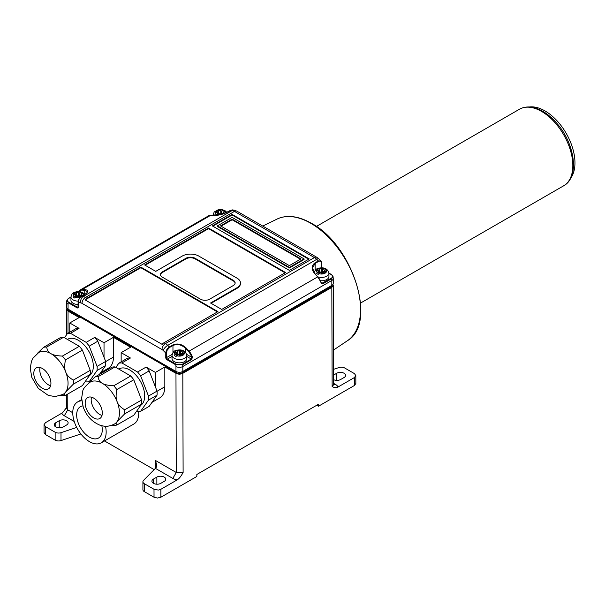 <?xml version="1.0" encoding="UTF-8"?>
<svg xmlns="http://www.w3.org/2000/svg" width="605" height="605" viewBox="0 0 605 605"><rect width="100%" height="100%" fill="white"/><g stroke="black" fill="none" stroke-linecap="round" stroke-linejoin="round"><path stroke-width="0.91" d="M529.398 106.972A42.388 24.472 60 0 1 566.182 133.297A42.388 24.472 60 0 1 570.591 178.316M101.844 425.731A18.105 10.451 60 0 1 98.517 438.05A18.105 10.451 60 0 1 89.464 437.158A18.105 10.451 60 0 1 77.637 421.201A18.105 10.451 60 0 1 80.412 406.689A18.105 10.451 60 0 1 82.832 405.894M118.807 363.227A26.643 15.382 -120 0 1 121.87 362.955L130.43 358.009A26.643 15.382 -120 0 0 127.368 358.281L118.807 363.227L115.873 367.401M177.197 479.863A9.703 5.596 180 0 1 172.833 478.419L176.259 472.482L183.111 472.497C181.031 476.309 179.057 478.767 177.197 479.863L160.854 489.301L158.51 490.05L154.411 489.505L144.33 483.713A4.848 2.798 0 0 1 142.916 481.739L142.916 489.649A4.848 2.798 180 0 0 144.33 491.631L144.33 483.713M333.605 384.893L335.556 384.47A9.703 5.596 180 0 1 338.066 386.988L354.409 377.558L354.432 385.483L318.457 406.25L318.457 404.269L196.844 474.479L196.852 476.46L160.877 497.227L160.854 489.301M338.066 386.988C336.214 388.039 334.232 387.865 332.13 386.466L333.544 384.477L333.249 285.401L331.827 287.383L181.961 373.807L179.39 374.238L176.811 373.807L164.825 366.993L155.409 372.43L146.13 367.076L137.562 372.014L121.87 362.955M175.964 373.421L176.259 472.482L155.379 460.428L156.793 465.2L156.143 467.62L143.566 480.34A4.848 2.798 0 0 0 142.916 481.739M156.861 477.103L153.436 479.084A5.211 3.01 180 0 0 151.915 481.209A5.211 3.01 180 0 0 155.13 483.985A5.211 3.01 180 0 0 160.801 483.334L164.227 481.361A5.211 3.01 180 0 0 165.755 479.228A5.211 3.01 180 0 0 162.541 476.453A5.211 3.01 180 0 0 156.861 477.103L156.861 484.212M320.461 272.787L318.124 274.398L316.415 273.407L318.767 271.789A0.749 0.431 0 0 0 318.298 271.305A1.089 0.628 180 0 1 317.602 270.715A1.089 0.628 180 0 1 318.858 270.095A0.749 0.431 0 0 0 319.72 269.603A1.089 0.628 180 0 1 319.712 269.512A1.089 0.628 180 0 1 320.605 268.892A1.089 0.628 180 0 1 321.815 269.285A0.749 0.431 0 0 0 322.624 269.558L324.976 268.469L326.692 269.452L324.348 270.541A0.749 0.431 0 0 0 324.809 271.025A1.089 0.628 180 0 1 325.505 271.615A1.089 0.628 180 0 1 324.25 272.235A0.749 0.431 0 0 0 323.395 272.726A1.089 0.628 180 0 1 323.403 272.825A1.089 0.628 180 0 1 322.518 273.445A1.089 0.628 180 0 1 321.3 273.052A0.749 0.431 0 0 0 320.461 272.787M332.931 284.418L333.249 285.401M81.758 292.2L83.467 293.191L81.123 294.28A0.749 0.431 0 0 0 81.592 294.756A1.089 0.628 180 0 1 82.288 295.346A1.089 0.628 180 0 1 81.032 295.966A0.749 0.431 0 0 0 80.17 296.465A1.089 0.628 180 0 1 80.185 296.556A1.089 0.628 180 0 1 79.293 297.176A1.089 0.628 180 0 1 78.075 296.783A0.749 0.431 0 0 0 77.243 296.518L74.907 298.129L73.19 297.146L75.542 295.52A0.749 0.431 0 0 0 75.073 295.036A1.089 0.628 180 0 1 74.377 294.454A1.089 0.628 180 0 1 75.64 293.826A0.749 0.431 0 0 0 76.502 293.334A1.089 0.628 180 0 1 76.487 293.243A1.089 0.628 180 0 1 77.379 292.623A1.089 0.628 180 0 1 78.597 293.017A0.749 0.431 0 0 0 79.399 293.296L81.758 292.2L81.758 293.909M81.115 294.975L79.399 295.966L79.399 293.296M79.399 295.966A0.749 0.431 0 0 0 79.656 295.913A1.089 0.628 180 0 1 81.115 295.868M80.215 296.238A1.089 0.628 0 0 0 79.656 296.412A0.749 0.431 180 0 1 78.597 296.185A1.089 0.628 0 0 0 77.485 295.784A1.089 0.628 0 0 0 76.51 296.291M79.656 295.913L79.656 296.412M76.502 293.463L76.502 296.503A0.749 0.431 180 0 1 75.64 296.995A1.089 0.628 0 0 0 75.557 296.987M208.521 228.04L285.598 272.545L221.695 309.435L210.563 303.007L237.024 287.73A11.745 6.784 0 0 0 240.465 282.936A11.745 6.784 0 0 0 237.024 278.141L198.826 256.089A11.745 6.784 0 0 0 182.211 256.089L155.75 271.365L144.618 264.937L208.521 228.04L208.521 228.637L285.084 272.84M240.465 282.936L240.465 283.526A11.745 6.784 180 0 1 237.024 288.328L211.077 303.309M176.131 353.38A1.089 0.628 180 0 1 175.435 352.791A1.089 0.628 180 0 1 176.698 352.171A0.749 0.431 0 0 0 177.56 351.679A1.089 0.628 180 0 1 177.545 351.588A1.089 0.628 180 0 1 178.437 350.968A1.089 0.628 180 0 1 179.655 351.361A0.749 0.431 0 0 0 180.456 351.641L182.816 350.545L184.525 351.535L182.181 352.624A0.749 0.431 0 0 0 182.649 353.101A1.089 0.628 180 0 1 183.345 353.691A1.089 0.628 180 0 1 182.082 354.311A0.749 0.431 0 0 0 181.228 354.81A1.089 0.628 180 0 1 181.243 354.901A1.089 0.628 180 0 1 180.35 355.521A1.089 0.628 180 0 1 179.133 355.127A0.749 0.431 0 0 0 178.301 354.863L175.964 356.474L174.248 355.49L176.6 353.865A0.749 0.431 0 0 0 176.131 353.38M177.56 351.808L177.56 354.848A0.749 0.431 180 0 1 176.698 355.339A1.089 0.628 0 0 0 176.615 355.332M186.779 356.421L191.316 359.045L191.785 357.336A9.211 5.316 -120 0 0 188.548 351.626A179.103 103.41 -120 0 0 185.811 348.624L186.287 348.147C182.022 344.079 177.507 343.027 172.743 344.994L169.317 346.967L169.536 347.467L167.124 350.295L166.458 353.048L165.77 353.048C166.004 350.514 167.184 348.488 169.317 346.967A179.587 103.689 -120 0 0 167.706 345.372L316.717 259.333A179.587 103.689 60 0 1 318.328 260.937L320.99 260.959L318.979 258.955A4.848 1.709 134.6 0 0 316.717 259.333A9.688 5.596 60 0 0 314.441 257.571L165.422 343.602A4.848 2.798 120 0 0 161.996 349.539A4.848 2.798 -120 0 1 163.138 350.416A4.848 1.709 -45.4 0 1 167.706 345.372A9.688 5.596 -120 0 0 165.422 343.602L163.97 342.763L217.929 311.613L140.852 267.115L140.852 267.705L85.093 299.899A4.848 2.798 120 0 1 86.893 298.265L85.441 297.426A9.688 5.596 -120 0 0 83.165 296.556A179.587 103.689 -120 0 0 81.554 296.299C79.437 297.826 78.34 299.899 78.242 302.515L78.718 299.823L79.989 297.69L84.98 294.325C88.678 291.746 88.678 290.188 84.957 289.644L84.753 290.279A179.103 103.41 -120 0 0 82.015 290.12A9.211 5.316 -120 0 0 79.043 291.61M182.173 353.32L180.456 354.311A0.749 0.431 0 0 0 180.714 354.258A1.089 0.628 180 0 1 182.173 354.212M181.273 354.583A1.089 0.628 0 0 0 180.714 354.757A0.749 0.431 180 0 1 179.655 354.53A1.089 0.628 0 0 0 178.543 354.129A1.089 0.628 0 0 0 177.567 354.636M180.714 354.258L180.714 354.757M68.055 309.14A4.848 2.798 180 0 1 66.633 307.166L66.633 302.228A4.848 2.798 0 0 0 68.055 304.209L68.055 309.14L175.964 371.44A4.848 2.798 180 0 0 182.816 371.44L182.816 366.509L331.827 280.47A4.848 2.798 0 0 0 333.249 278.497L333.249 283.427A4.848 2.798 180 0 1 331.827 285.409L182.816 371.44M115.018 366.91L130.71 375.97L113.763 385.763C108.061 385.461 104.242 384.644 102.313 383.305C99.999 382.186 98.585 379.985 98.063 376.696L115.018 366.91A26.643 15.382 60 0 0 111.955 367.182L95 376.968L88.716 383.078M145.132 265.232L208.521 228.637M221.037 226.164L232.138 219.759L300.473 259.22M75.542 295.52L75.542 297.516L75.557 295.444M175.964 371.44L175.964 366.509A4.848 2.798 0 0 0 182.816 366.509A9.688 5.596 -120 0 0 182.657 364.739L175.669 364.747L176.017 364.157L182.324 364.233L191.316 359.045L191.649 359.551L192.443 357.169L191.785 357.336L186.688 354.394M186.779 358.584A7.389 4.265 180 0 1 179.39 362.849A7.389 4.265 180 0 1 172.001 358.584L172.001 355.226A7.389 4.265 0 0 0 176.562 359.166A7.389 4.265 0 0 0 184.608 358.243A7.389 4.265 0 0 0 186.779 355.226L186.779 358.584M68.546 298.545C66.845 299.777 66.89 300.995 68.683 302.19L68.342 302.78L66.86 300.246L68.206 298.666L70.944 297.161M78.779 292.094L78.809 291.557A9.688 5.596 -120 0 1 80.253 289.931L78.68 291.686M100.604 372.71L108.424 368.195A24.223 13.983 60 0 0 113.445 357.101L113.445 337.325L130.574 347.217L121.151 352.654L121.151 361.873M78.242 302.122L78.242 302.515L78.242 302.122M78.105 304.504A7.389 4.265 180 0 1 70.944 300.239L70.944 296.881L72.063 294.007L73.5 292.812L76.117 291.814L80.503 291.807L84.866 294.34C86.772 293.085 87.627 292.207 87.415 291.723L84.753 290.279L84.753 294.196M230.346 210.51L230.565 210.268A179.587 103.689 60 0 1 232.176 210.525A4.848 3.569 99.6 0 1 234.127 210.139L230.565 210.268L227.14 212.242C222.375 214.556 217.86 215.599 213.595 215.38L214.072 215.622L213.595 215.38A179.587 103.689 60 0 0 210.85 215.214L82.212 289.485L82.015 290.12M331.54 274.761L333.037 276.455L331.669 278.708A9.688 5.596 60 0 1 331.827 280.47L331.827 285.409M67.412 339.428L67.73 339.239A21.198 12.236 60 0 1 88.716 351.112A21.198 12.236 60 0 1 89.343 375.69M324.333 271.244L322.624 272.235A0.749 0.431 0 0 0 322.873 272.182A1.089 0.628 180 0 1 324.333 272.137M323.433 272.507A1.089 0.628 0 0 0 322.873 272.681A0.749 0.431 180 0 1 321.815 272.454A1.089 0.628 0 0 0 320.703 272.046A1.089 0.628 0 0 0 319.727 272.552M322.873 272.182L322.873 272.681M319.72 269.732L319.72 272.764A0.749 0.431 180 0 1 318.858 273.256A1.089 0.628 0 0 0 318.774 273.256M317.89 276.856A7.389 4.265 0 0 0 326.776 276.16A7.389 4.265 0 0 0 328.938 273.142L328.938 276.508A7.389 4.265 180 0 1 320.446 280.728M315.129 273.967L315.129 273.967A179.103 103.41 60 0 1 317.754 276.848M315.129 270.458L315.129 263.417L312.467 267.985L315.016 273.838M312.467 268.007L312.467 267.985C312.188 269.293 313.08 271.237 315.137 273.838L317.67 276.886A179.587 103.689 60 0 0 314.925 273.884C311.204 269.497 311.204 265.837 314.902 262.91L315.129 263.417L318.555 261.436C320.423 260.589 321.452 261.262 321.633 263.455L321.633 267.856M322.677 283.896L321.104 282.679L322.677 283.896L331.669 278.708L331.336 278.202L321.656 283.405L317.867 276.969A9.211 5.316 60 0 1 321.104 282.679L321.073 282.898A9.688 5.596 60 0 0 317.67 276.886L189.032 351.157A179.587 103.689 -120 0 0 186.287 348.147M563.663 185.796L563.663 185.796C579.824 177.235 574.909 143.438 556.661 123.095C551.987 117.71 547.003 113.574 541.694 110.692C533.376 106.261 525.964 105.777 519.461 109.225L316.385 226.467L519.461 109.225A44.21 25.523 60 0 1 563.663 134.749A44.21 25.523 60 0 1 563.663 185.796L360.595 303.037M81.781 400.812A23.618 13.635 -120 0 0 77.652 401.917A23.618 13.635 -120 0 0 74.037 420.838A23.618 13.635 -120 0 0 89.464 441.65A23.618 13.635 -120 0 0 101.269 442.822A23.618 13.635 -120 0 0 105.497 426.245M130.43 358.009L121.151 352.654M113.445 337.325L104.022 342.763L94.743 337.409L86.182 342.354L70.483 333.287L79.043 328.341L69.764 322.987L69.764 332.205M66.558 334.792L66.633 309.14L68.055 311.121L79.187 317.549L69.764 322.987M66.633 309.14L66.951 308.149M332.039 285.28L332.039 285.409A3.63 2.095 180 0 1 330.973 286.891L181.954 372.922A3.63 2.095 180 0 1 176.819 372.922L68.91 310.622A3.63 2.095 180 0 1 67.843 309.14L67.843 309.011M155.409 386.913L157.035 391.11L148.475 396.056L140.625 375.826L149.185 370.88L155.409 386.913L155.409 372.43M149.185 370.88A26.643 15.382 -120 0 0 146.13 367.076M157.035 391.11A26.643 15.382 60 0 1 157.035 395.186L149.185 406.356L140.625 411.302L148.475 400.132A26.643 15.382 -120 0 0 148.475 396.056M151.984 402.378L159.811 397.856A24.223 13.983 60 0 0 164.825 386.769L164.825 366.993M154.245 469.661L104.514 440.947M138.651 411.574A23.618 13.635 60 0 1 133.818 424.037L101.269 442.822M154.003 489.301L154.033 497.227L157.451 498.044L160.877 497.227M154.033 497.227L144.33 491.631M318.457 406.25L316.74 405.252M354.409 377.558L355.823 375.576L354.409 373.603L344.737 368.014A4.848 2.798 0 0 0 338.883 367.575L333.499 369.368M354.432 385.483L355.846 383.502L355.823 375.576M333.514 375.115L336.713 373.27A5.211 3.01 180 0 1 342.385 372.62A5.211 3.01 180 0 1 345.599 375.395A5.211 3.01 180 0 1 344.071 377.528L340.645 379.501A5.211 3.01 180 0 1 333.529 379.637M80.881 433.951L60.999 440.584A4.848 2.798 180 0 1 55.146 440.137L45.451 434.541L44.036 432.552L44.059 424.657L45.473 422.683L62.587 412.739L66.338 407.861L67.752 409.835L67.805 394.014M44.059 424.657L45.473 426.638L55.146 432.227A4.848 2.798 0 0 0 60.999 432.673L76.699 427.433M63.17 426.971A5.211 3.01 180 0 1 57.498 427.622A5.211 3.01 180 0 1 54.284 424.846A5.211 3.01 180 0 1 55.804 422.714L59.229 420.74A5.211 3.01 180 0 1 64.909 420.089A5.211 3.01 180 0 1 68.123 422.865A5.211 3.01 180 0 1 66.595 424.99L63.17 426.971M79.043 328.341A26.643 15.382 -120 0 0 75.988 328.613L67.42 333.559L64.485 337.734M70.483 333.287A26.643 15.382 -120 0 0 67.42 333.559M85.32 381.415L86.182 381.906A26.643 15.382 -120 0 0 89.237 381.634L97.087 370.464A26.643 15.382 -120 0 0 97.087 366.388L89.237 346.158A26.643 15.382 -120 0 0 86.182 342.354M91.143 380.53L89.237 381.634M97.087 370.464L105.656 365.526L99.386 374.442M89.237 346.158L97.806 341.212L105.656 361.442A26.643 15.382 60 0 1 105.656 365.526M104.022 357.245L104.022 342.763M97.806 341.212A26.643 15.382 -120 0 0 94.743 337.409M105.656 361.442L97.087 366.388M90.236 370.343A26.643 15.382 60 0 1 90.236 374.419L82.386 385.589L65.431 395.375C64.402 394.657 64.508 393.492 65.756 391.874A24.223 13.983 -120 0 0 65.756 372.098C64.508 369.466 64.402 365.405 65.431 359.899L82.386 350.113L90.236 370.343L73.281 380.129C69.144 377.618 66.633 374.941 65.756 372.098A24.223 13.983 -120 0 0 50.926 353.645A24.223 13.983 -120 0 0 38.811 352.443L33.01 358.13L31.415 361.465L30.25 368.385L31.831 377.414L38.236 388.319L48.309 395.413L55.191 396.585L63.033 394.399A24.223 13.983 -120 0 0 65.756 391.874L73.281 384.213A26.643 15.382 -120 0 0 73.281 380.129M79.331 346.31L62.376 356.095C56.673 355.793 52.862 354.976 50.926 353.645C48.612 352.526 47.198 350.318 46.676 347.028A26.643 15.382 -120 0 0 43.613 347.308L60.568 337.514A26.643 15.382 60 0 1 63.631 337.242L79.331 346.31A26.643 15.382 60 0 1 82.386 350.113M73.281 384.213L90.236 374.419M62.376 395.647A26.643 15.382 -120 0 0 62.587 395.662A26.643 15.382 -120 0 0 65.431 395.375M43.613 347.308L37.328 353.411M46.676 347.028L63.631 337.242M65.431 359.899A26.643 15.382 -120 0 0 62.376 356.095M42.358 368.475A12.115 6.995 60 0 1 50.276 379.146A12.115 6.995 60 0 1 48.415 388.856A12.115 6.995 60 0 1 36.308 381.861A12.115 6.995 60 0 1 36.308 367.878A12.115 6.995 60 0 1 42.358 368.475M40.096 367.522A12.115 6.995 -120 0 0 42.297 378.397A12.115 6.995 -120 0 0 50.623 385.748M140.625 375.826A26.643 15.382 -120 0 0 137.562 372.014M140.625 411.302A26.643 15.382 -120 0 1 137.562 411.574L136.707 411.082M118.799 369.095L119.117 368.906A21.198 12.236 60 0 1 140.095 380.779A21.198 12.236 60 0 1 140.731 405.358M148.475 400.132L157.035 395.186M141.623 400.011A26.643 15.382 60 0 1 141.623 404.087L133.773 415.257L116.818 425.043C115.789 424.324 115.895 423.16 117.143 421.541A24.223 13.983 -120 0 0 117.143 401.758C115.895 399.134 115.789 395.073 116.818 389.567L133.773 379.781L141.623 400.011L124.668 409.797C120.524 407.286 118.02 404.609 117.143 401.758A24.223 13.983 -120 0 0 102.313 383.305A24.223 13.983 -120 0 0 90.198 382.11C85.275 386.111 82.809 389.113 82.802 391.133L81.637 398.045L83.218 407.082C86.273 415.635 91.763 421.632 99.689 425.081L102.865 425.95C104.317 426.162 108.045 427.198 114.421 424.067A24.223 13.983 -120 0 0 117.143 421.541L124.668 413.88A26.643 15.382 -120 0 0 124.668 409.797M130.71 375.97A26.643 15.382 60 0 1 133.773 379.781M124.668 413.88L141.623 404.087M113.763 425.315A26.643 15.382 -120 0 0 113.974 425.323A26.643 15.382 -120 0 0 116.818 425.043M98.063 376.696A26.643 15.382 -120 0 0 95 376.968M116.818 389.567A26.643 15.382 -120 0 0 113.763 385.763M93.745 398.143A12.115 6.995 60 0 1 101.655 408.814A12.115 6.995 60 0 1 99.802 418.516A12.115 6.995 60 0 1 87.687 411.529A12.115 6.995 60 0 1 87.687 397.545A12.115 6.995 60 0 1 93.745 398.143M91.484 397.183A12.115 6.995 -120 0 0 93.684 408.065A12.115 6.995 -120 0 0 102.003 415.416M85.093 299.899L162.17 344.396A4.848 2.798 -60 0 1 163.97 342.763M217.414 311.908L140.852 267.705M140.852 267.115L86.893 298.265M233.258 280.312A6.421 3.706 180 0 1 235.133 282.936A6.421 3.706 180 0 1 233.258 285.56L209.617 299.203A6.421 3.706 180 0 1 200.542 299.203L162.344 277.151A6.421 3.706 180 0 1 160.461 274.534A6.421 3.706 180 0 1 162.344 271.91L185.985 258.259A6.421 3.706 180 0 1 195.06 258.259L233.258 280.312L233.258 280.909L195.06 258.857A6.421 3.706 0 0 0 185.985 258.857L162.344 272.5A6.421 3.706 0 0 0 160.484 274.829M232.138 214.42L309.215 258.917L289.379 270.374L212.302 225.869L232.138 214.42L232.138 215.009L308.701 259.22M185.811 352.541L185.811 348.624C181.787 344.684 177.499 343.64 172.962 345.493L172.962 352.541M180.456 354.311L180.456 351.641M182.816 350.545L182.816 352.254M176.6 353.865L176.6 355.861M322.624 272.235L322.624 269.558M324.976 268.469L324.976 270.178M324.348 270.7L324.348 272.242M318.767 271.789L318.767 273.785M215.909 215.342L215.357 215.062L217.709 213.444A0.749 0.431 0 0 0 217.24 212.96A1.089 0.628 180 0 1 216.545 212.37A1.089 0.628 180 0 1 217.808 211.75A0.749 0.431 0 0 0 218.662 211.258A1.089 0.628 180 0 1 218.655 211.168A1.089 0.628 180 0 1 219.547 210.548A1.089 0.628 180 0 1 220.764 210.941A0.749 0.431 0 0 0 221.566 211.221L223.918 210.124L225.635 211.107L223.29 212.196A0.749 0.431 0 0 0 223.759 212.68A1.089 0.628 180 0 1 224.447 213.27A1.089 0.628 180 0 1 224.372 213.504M223.275 212.899L221.566 213.89L221.566 211.221M223.918 210.124L223.918 211.833M223.29 212.355L223.29 213.89A1.089 0.628 180 0 1 223.192 213.89A0.749 0.431 0 0 0 222.368 214.185A1.089 0.628 0 0 0 221.816 214.336A0.749 0.431 180 0 1 220.764 214.109A1.089 0.628 0 0 0 219.645 213.701A1.089 0.628 0 0 0 218.67 214.208M220.25 214.722A1.089 0.628 180 0 1 220.243 214.707A0.749 0.431 0 0 0 219.411 214.442L218.284 215.085M218.662 211.387L218.662 214.427A0.749 0.431 180 0 1 217.808 214.919A1.089 0.628 0 0 0 217.717 214.911M221.566 213.89A0.749 0.431 0 0 0 221.816 213.837L221.816 214.336M221.816 213.837A1.089 0.628 180 0 1 223.275 213.792M235.118 283.231A6.421 3.706 0 0 0 233.258 280.909M212.816 226.164L232.138 215.009M304.073 258.917L304.073 259.515L289.379 268L217.437 226.467L217.437 225.869L232.138 217.384L304.073 258.917L289.379 267.402L217.437 225.869M232.138 219.169L300.988 258.917L289.379 265.625L220.523 225.869L232.138 219.169L232.138 219.759M289.379 267.402L289.379 268M331.827 287.383L332.13 386.466M183.111 472.497L182.816 373.421M155.5 468.406L172.833 478.419M155.379 460.428L155.379 468.527M80.881 292.442A4.969 2.866 -0 0 0 74.816 292.873A4.969 2.866 0 0 0 74.067 296.374M70.944 296.881A7.389 4.265 0 0 0 78.227 301.146M75.784 297.365A4.969 2.866 0 0 0 79.928 297.615M83.256 295.263A4.969 2.866 0 0 0 82.59 293.433M75.64 293.826L75.64 296.995M237.024 287.73L237.024 288.328M176.698 352.171L176.698 355.339M175.964 366.509A4.848 2.798 -120 0 0 175.669 364.747L166.972 359.725A1.694 0.976 60 0 1 165.77 357.646L165.77 353.048A174.747 100.891 -120 0 0 163.138 350.416M176.017 364.157L167.313 359.128L172.001 356.421M166.972 359.725L167.313 359.128A1.21 0.696 60 0 1 166.458 357.646L165.77 357.646M172.085 354.394L166.458 357.646L166.458 353.048M80.873 302.923A4.848 3.569 -80.4 0 1 83.165 296.556L232.176 210.525A9.688 5.596 60 0 1 234.46 211.395L85.441 297.426A4.848 2.798 -60 0 0 82.015 303.362A4.848 2.798 -120 0 0 80.873 302.923A174.747 100.891 -120 0 0 78.242 302.515L78.242 306.72M84.957 289.644A179.587 103.689 -120 0 0 82.212 289.485A9.688 5.596 -120 0 0 80.253 289.931L208.884 215.667A9.688 5.596 60 0 1 210.85 215.214L221.173 214.51L232.328 209.852M318.858 270.095L318.858 273.256M319.001 273.626A4.969 2.866 0 0 0 325.059 273.195A4.969 2.866 0 0 0 325.815 269.694M324.099 268.711A4.969 2.866 -0 0 0 318.041 269.142A4.969 2.866 0 0 0 317.292 272.643M331.336 278.202C333.037 276.969 332.992 275.759 331.192 274.564L328.938 273.256M322.344 283.397L321.232 282.754M314.902 262.91L318.328 260.937L318.555 261.436M321.633 267.66L321.777 263.258L320.99 260.959M164.825 386.769L157.05 391.261M68.055 311.121L67.987 333.234M72.766 412.731L67.752 409.835L64.327 415.771A9.703 5.596 180 0 1 61.816 413.253M153.436 483.334L153.436 479.084M335.556 384.47L333.544 383.313M336.713 373.27L336.713 380.379M338.49 248.988A70.324 40.603 -120 0 0 310.819 223.305A70.324 40.603 -120 0 0 277.445 218.889C287.292 214.578 298.598 216.046 311.363 223.275C352.639 244.753 377.58 323.062 347.686 340.547A70.324 40.603 -120 0 0 338.49 248.988M64.327 415.771L74.233 421.488M60.999 440.584L60.999 432.673M55.146 432.227L55.146 440.137M45.451 434.541L45.473 426.638M55.804 426.971L55.804 422.714M59.229 420.74L59.229 427.848M113.445 357.101L105.663 361.593M330.973 285.9L330.973 286.891M181.954 372.922L181.954 371.833M176.819 371.833L176.819 372.922M68.91 310.622L68.91 309.639M78.242 307.113A1.694 0.976 60 0 1 77.047 307.809L68.342 302.78A4.848 2.798 -120 0 0 68.055 304.209M82.015 303.362L161.996 349.539M234.127 210.139L236.88 211.153A4.848 2.798 -60 0 0 234.46 211.395L314.441 257.571A4.848 2.798 120 0 1 316.861 257.329L318.979 258.955M172.743 344.994L172.962 345.493L169.536 347.467M188.548 351.626L189.032 351.157A9.688 5.596 -120 0 1 192.443 357.169M182.324 364.233L182.657 364.739L191.649 359.551M176.841 355.71A4.969 2.866 0 0 0 182.899 355.271A4.969 2.866 0 0 0 183.648 351.777M181.939 350.787A4.969 2.866 -0 0 0 175.874 351.218A4.969 2.866 0 0 0 175.125 354.719M179.655 351.361L179.655 354.53M182.649 353.101L182.649 354.28M321.815 269.285L321.815 272.454M324.809 271.025L324.809 272.197M78.105 306.803L77.387 307.211L68.683 302.19M84.851 294.34L81.425 296.321C79.361 297.789 78.257 299.785 78.105 302.318L77.992 307.272A1.21 0.696 60 0 1 77.387 307.211L77.047 307.809M211.175 215.229L208.884 215.667M213.104 215.289L213.104 214.805A7.389 4.265 0 0 0 213.157 215.289M223.041 210.366A4.969 2.866 -0 0 0 216.983 210.797A4.969 2.866 0 0 0 216.235 214.299M225.446 213.058A4.969 2.866 0 0 0 224.757 211.349M217.808 211.75L217.808 214.919M220.764 210.941L220.764 214.109M223.759 212.68L223.759 213.731M78.597 293.017L78.597 296.185M81.592 294.756L81.592 295.936M195.06 258.857L195.06 258.259M162.344 272.5L162.344 271.91M185.985 258.259L185.985 258.857M333.128 384.712L333.718 385.158L333.544 384.477M66.633 302.228L66.86 300.246L68.304 298.522L70.944 296.995M328.938 273.097L331.434 274.534L333.037 276.455L333.249 278.497M314.161 273.142C315.167 269.777 316.891 268.091 319.342 268.083C324.53 267.176 327.728 268.862 328.938 273.142M76.51 296.563L76.51 293.402M333.446 350.106L347.686 340.547M262.744 226.088L277.445 218.889M66.338 407.861L66.376 394.831M60.462 395.594L62.587 395.662M111.849 425.262L113.974 425.323M77.652 401.917L81.675 399.595M236.88 211.153L316.861 257.329M172.001 355.226C173 351.853 174.732 350.166 177.174 350.159C182.362 349.259 185.561 350.945 186.779 355.226M176.615 355.853L176.615 353.789M177.567 354.908L177.567 351.747M318.774 273.778L318.774 271.705M319.727 272.832L319.727 269.664M324.333 272.242L324.333 270.624M212.529 215.251L213.104 214.919M213.104 214.805L214.223 211.931L218.284 209.738L222.663 209.731L227.026 212.257M218.67 214.488L218.67 211.319M223.275 213.898L223.275 212.279"/></g></svg>
